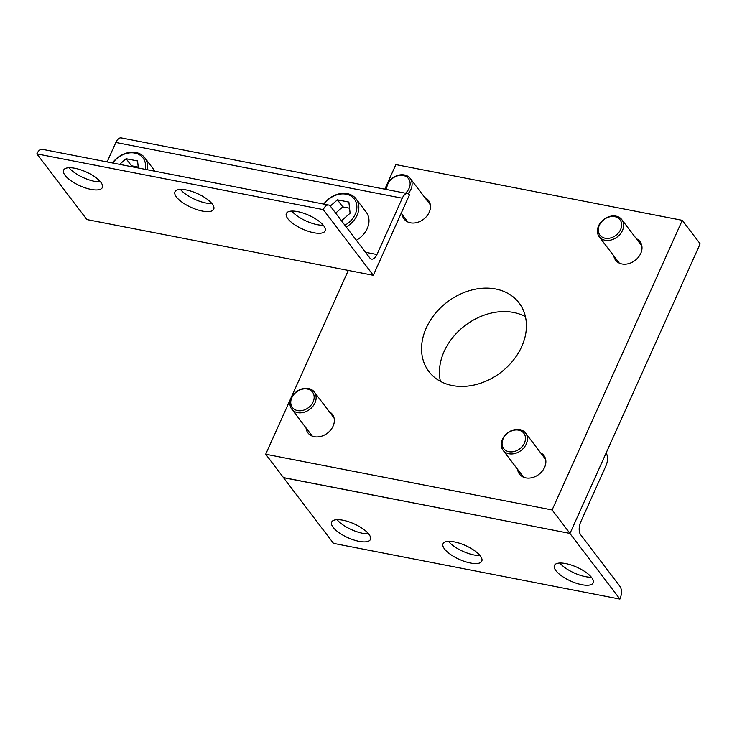 <?xml version="1.0" encoding="UTF-8"?>
<svg xmlns="http://www.w3.org/2000/svg" width="737" height="737" viewBox="0 0 737 737"><rect width="100%" height="100%" fill="white"/><g stroke="black" fill="none" stroke-linecap="round" stroke-linejoin="round"><path stroke-width="1.11" d="M495.688 289.005A56.648 44.229 142.7 0 1 519.06 302.953A56.648 44.229 142.7 0 1 513.044 360.586A56.648 44.229 142.7 0 1 452.297 385.552A56.648 44.229 142.7 0 1 428.925 371.605A56.648 44.229 142.7 0 1 434.931 313.971A56.648 44.229 142.7 0 1 495.688 289.005M440.44 381.37A56.648 44.229 142.7 0 1 459.28 330.452A56.648 44.229 142.7 0 1 513.551 312.47A56.648 44.229 142.7 0 1 525.417 316.652M540.589 452.785A15.33 11.976 142.7 0 1 543.888 455.521A15.33 11.976 142.7 0 1 542.257 471.118A15.33 11.976 142.7 0 1 525.813 477.88A15.33 11.976 142.7 0 1 519.493 474.103A15.33 11.976 142.7 0 1 517.577 469.322M329.375 411.79A15.33 11.976 142.7 0 1 332.359 414.36A15.33 11.976 142.7 0 1 330.738 429.957A15.33 11.976 142.7 0 1 314.294 436.719A15.33 11.976 142.7 0 1 307.965 432.941A15.33 11.976 142.7 0 1 306.021 427.875M424.779 197.516A15.33 11.976 142.7 0 1 428.492 200.455A15.33 11.976 142.7 0 1 426.861 216.061A15.33 11.976 142.7 0 1 410.426 222.814A15.33 11.976 142.7 0 1 404.097 219.036A15.33 11.976 142.7 0 1 402.245 214.679M636.307 238.677A15.33 11.976 142.7 0 1 640.02 241.616A15.33 11.976 142.7 0 1 638.389 257.222A15.33 11.976 142.7 0 1 621.945 263.975A15.33 11.976 142.7 0 1 615.625 260.198A15.33 11.976 142.7 0 1 613.774 255.84M384.815 189.188L395.87 164.6L682.278 220.335L700.15 243.8L569.987 533.422L283.57 477.696L265.698 454.232L348.297 270.442M682.278 220.335L552.114 509.958L265.698 454.232M569.987 533.422L552.114 509.958M620.609 229.52A12.649 9.876 -37.3 0 0 614.796 216.669A12.649 9.876 -37.3 0 0 599.292 225.375A12.649 9.876 -37.3 0 0 605.105 238.226A12.649 9.876 -37.3 0 0 620.609 229.52M598.582 225.872A14.16 11.055 142.7 0 1 609.803 216.429A14.16 11.055 142.7 0 1 621.788 219.617A14.16 11.055 142.7 0 1 622.452 230.524A14.16 11.055 142.7 0 1 611.24 239.967A14.16 11.055 142.7 0 1 599.255 236.78A14.16 11.055 142.7 0 1 598.582 225.872M405.516 193.223A12.649 9.876 -37.3 0 0 409.081 188.359A12.649 9.876 -37.3 0 0 403.268 175.507A12.649 9.876 -37.3 0 0 387.763 184.213A12.649 9.876 -37.3 0 0 386.741 189.566M385.902 189.4A14.16 11.055 142.7 0 1 387.063 184.711A14.16 11.055 142.7 0 1 398.275 175.268A14.16 11.055 142.7 0 1 410.26 178.455A14.16 11.055 142.7 0 1 410.933 189.363A14.16 11.055 142.7 0 1 408.012 193.73M479.98 555.523A21.244 7.582 24.2 0 1 474.066 554.979A21.244 7.582 24.2 0 1 448.465 541.363M454.37 541.907A21.244 7.582 24.2 0 1 474.352 550.511A21.244 7.582 24.2 0 1 481.786 561.17A21.244 7.582 24.2 0 1 470.455 563.022A21.244 7.582 24.2 0 1 450.473 554.408A21.244 7.582 24.2 0 1 443.038 543.759A21.244 7.582 24.2 0 1 454.37 541.907M368.592 533.846A21.244 7.582 24.2 0 1 362.687 533.302A21.244 7.582 24.2 0 1 337.076 519.686M342.991 520.23A21.244 7.582 24.2 0 1 362.963 528.844A21.244 7.582 24.2 0 1 370.407 539.493A21.244 7.582 24.2 0 1 359.076 541.345A21.244 7.582 24.2 0 1 339.094 532.74A21.244 7.582 24.2 0 1 331.65 522.082A21.244 7.582 24.2 0 1 342.991 520.23M591.36 577.2A21.244 7.582 24.2 0 1 585.454 576.647A21.244 7.582 24.2 0 1 559.844 563.031M565.749 563.584A21.244 7.582 24.2 0 1 585.731 572.188A21.244 7.582 24.2 0 1 593.174 582.847A21.244 7.582 24.2 0 1 581.834 584.699A21.244 7.582 24.2 0 1 561.861 576.085A21.244 7.582 24.2 0 1 554.417 565.426A21.244 7.582 24.2 0 1 565.749 563.584M606.109 453.052A9.443 4.846 -79 0 1 605.989 465.692L580.682 522.008A9.443 4.846 -79 0 0 580.645 534.74L619.955 586.366A9.443 4.846 -79 0 1 619.918 599.098L569.876 533.404L283.496 477.594M619.918 599.098L333.502 543.372L283.469 477.668M524.431 443.011A12.649 9.876 -37.3 0 0 518.608 430.159A12.649 9.876 -37.3 0 0 503.104 438.865A12.649 9.876 -37.3 0 0 508.917 451.717A12.649 9.876 -37.3 0 0 524.431 443.011M502.404 439.372A14.16 11.055 142.7 0 1 513.615 429.92A14.16 11.055 142.7 0 1 525.601 433.107A14.16 11.055 142.7 0 1 526.273 444.015A14.16 11.055 142.7 0 1 515.062 453.458A14.16 11.055 142.7 0 1 503.067 450.27A14.16 11.055 142.7 0 1 502.404 439.372M313.114 401.895A12.649 9.876 -37.3 0 0 307.301 389.035A12.649 9.876 -37.3 0 0 291.797 397.75A12.649 9.876 -37.3 0 0 297.61 410.601A12.649 9.876 -37.3 0 0 313.114 401.895M291.097 398.247A14.16 11.055 142.7 0 1 302.308 388.795A14.16 11.055 142.7 0 1 314.294 391.992A14.16 11.055 142.7 0 1 314.966 402.89A14.16 11.055 142.7 0 1 303.745 412.342A14.16 11.055 142.7 0 1 291.76 409.155A14.16 11.055 142.7 0 1 291.097 398.247M211.915 203.578A21.244 7.582 24.2 0 1 206.01 203.025A21.244 7.582 24.2 0 1 180.399 189.409M202.399 211.077A21.244 7.582 24.2 0 1 182.417 202.463A21.244 7.582 24.2 0 1 174.973 191.804A21.244 7.582 24.2 0 1 186.314 189.953A21.244 7.582 24.2 0 1 206.286 198.566A21.244 7.582 24.2 0 1 213.73 209.225A21.244 7.582 24.2 0 1 202.399 211.077M323.303 225.246A21.244 7.582 24.2 0 1 317.389 224.702A21.244 7.582 24.2 0 1 291.788 211.086M313.778 232.745A21.244 7.582 24.2 0 1 293.805 224.14A21.244 7.582 24.2 0 1 286.361 213.481A21.244 7.582 24.2 0 1 297.693 211.63A21.244 7.582 24.2 0 1 317.675 220.243A21.244 7.582 24.2 0 1 325.109 230.893A21.244 7.582 24.2 0 1 313.778 232.745M100.536 181.901A21.244 7.582 24.2 0 1 94.631 181.357A21.244 7.582 24.2 0 1 69.02 167.732M91.01 189.4A21.244 7.582 24.2 0 1 71.038 180.786A21.244 7.582 24.2 0 1 63.594 170.136A21.244 7.582 24.2 0 1 74.925 168.285A21.244 7.582 24.2 0 1 94.907 176.889A21.244 7.582 24.2 0 1 102.351 187.548A21.244 7.582 24.2 0 1 91.01 189.4M373.3 275.306L409.459 194.854A9.443 4.846 101 0 0 407.644 193.628A9.443 4.846 101 0 0 402.264 198.207L376.957 254.523A9.443 4.846 -79 0 1 371.577 259.102A9.443 4.846 -79 0 1 369.771 257.876L330.452 206.259A9.443 4.846 101 0 0 328.638 205.033A9.443 4.846 101 0 0 323.267 209.612L373.3 275.306L86.892 219.571L36.85 153.876L323.267 209.612M328.638 205.033L42.23 149.298A9.443 4.846 101 0 0 36.85 153.876M407.644 193.628L121.236 137.902A9.443 4.846 101 0 0 115.856 142.471L107.114 161.928M98.915 180.16L98.159 181.846M344.907 225.236A19.715 15.394 -37.3 0 0 355.243 214.227A19.715 15.394 -37.3 0 0 347.975 194.66A19.715 15.394 -37.3 0 0 324.087 204.149M323.755 204.085A21.226 16.573 142.7 0 1 356.091 198.889A21.226 16.573 142.7 0 1 357.095 215.232A21.226 16.573 142.7 0 1 346.206 226.941M322.852 225.264A21.226 16.573 142.7 0 1 322.318 224.61A21.226 16.573 142.7 0 1 321.415 223.247M356.358 240.271A21.226 16.573 -37.3 0 0 367.238 228.553A21.226 16.573 -37.3 0 0 366.243 212.219L356.091 198.889M341.48 220.741L350.103 213.233L348.877 202.076L337.417 199.847L330.287 206.056M349.55 208.212L342.788 206.904L335.667 213.104M342.788 206.904L337.417 199.847M112.448 162.969A21.226 16.573 142.7 0 1 144.784 157.773A21.226 16.573 142.7 0 1 147.197 169.731M155.056 171.26A21.226 16.573 -37.3 0 0 154.936 171.095L144.784 157.773M145.189 169.335A19.715 15.394 -37.3 0 0 134.871 153.084A19.715 15.394 -37.3 0 0 112.779 163.034M138.344 168.008L137.57 160.952L126.101 158.722L119.634 164.36M138.243 167.096L131.481 165.779L130.642 166.507M131.481 165.779L126.101 158.722M365.515 252.303L376.957 254.523M115.856 142.471L402.264 198.207M621.788 219.617L641.863 245.983M599.255 236.78L619.329 263.146M410.26 178.455L430.344 204.822M401.177 213.279L407.81 221.984M525.601 433.107L545.647 459.427M503.067 450.27L523.592 477.217M314.294 391.992L334.045 417.925M291.76 409.155L312.331 436.157M322.318 224.61L322.815 225.264"/></g></svg>
